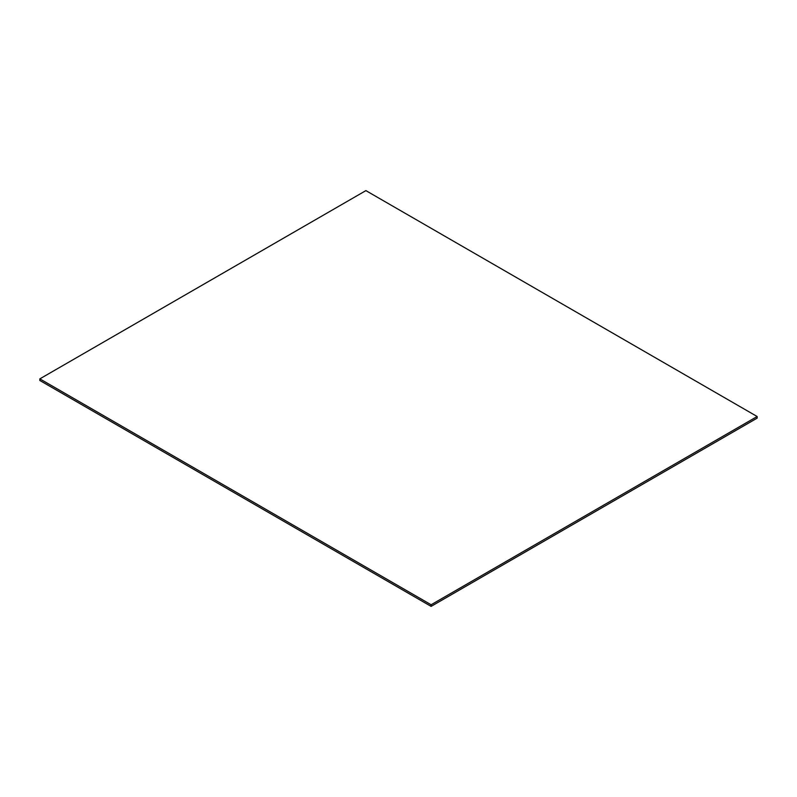 <?xml version="1.0" encoding="UTF-8"?>
<svg xmlns="http://www.w3.org/2000/svg" width="797" height="797" viewBox="0 0 797 797"><rect width="100%" height="100%" fill="white"/><g stroke="black" fill="none" stroke-linecap="round" stroke-linejoin="round"><path stroke-width="1.2" d="M39.85 378.864L39.85 380.488L431.107 606.378L757.15 418.136L757.15 416.512L365.893 190.622L39.85 378.864L431.107 604.754L431.107 606.378M431.107 604.754L757.15 416.512"/></g></svg>
